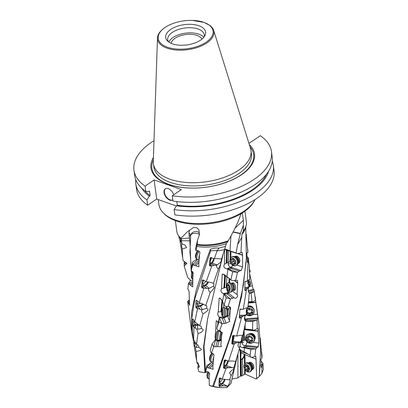 <?xml version="1.0" encoding="UTF-8"?>
<svg xmlns="http://www.w3.org/2000/svg" width="408" height="408" viewBox="0 0 408 408"><rect width="100%" height="100%" fill="white"/><g stroke="black" fill="none" stroke-linecap="round" stroke-linejoin="round"><path stroke-width="0.61" d="M175.358 220.606L176.812 231.367A35.103 17.814 -7.7 0 0 179.699 237.089L180.453 237.895A34.42 17.468 -7.7 0 0 181.387 238.802L181.376 241.607L179.341 238.563L178.684 235.87M179.816 239.501L179.724 239.18M179.846 239.761L182.366 244.28L181.376 241.607M179.872 240.042L183.146 260.697L186.9 263.339L184.186 266.047L187.756 277.578L190.924 280.52M182.687 257.244L182.238 248.926L186.624 247.62L184.962 244.933L182.361 244.295L181.79 243.78L181.489 245.188L182.238 248.926M191.148 270.591L189.863 240.791L181.458 240.751M191.163 270.652L191.796 273.865M219.224 387.498L219.932 387.6A33.15 16.825 -7.7 0 1 209.732 385.585L209.263 385.325A33.854 17.182 -7.7 0 0 212.68 386.289L219.224 387.498L219.637 386.32L223.523 385.759L227.429 386.177L226.94 387.569L230.887 383.576L237.329 356.138M232.024 379.037L237.905 377.89L240.48 376.033L241.388 376.12L245.203 374.095L256.147 379.007A33.15 16.825 -7.7 0 0 258.927 376.778L259.264 376.472M198.135 364.558C199.028 364.084 198.609 363.344 196.875 362.34L197.069 363.202L199.354 366.277L199.033 367.445L197.844 367.848L198.762 371.657L204.918 372.698L207.672 371.759M192.316 272.957L191.949 271.126M191.138 270.642L192.714 264.909L198.976 266.801L198.762 264.522L199.563 254.102C200.348 252.71 199.823 251.558 197.982 250.639L196.003 250.742L197.202 244.438A35.103 17.814 -7.7 0 0 228.256 240.756L226.358 243.678L225.537 246.274L218.984 248.12C216.113 247.794 213.262 248.166 210.431 249.232C204.678 264.481 199.864 278.45 195.993 291.149L191.597 312.339L191.673 331.944L187.68 301.293L189.654 305.271L189.098 293.209C189.373 292.138 189.042 290.863 188.108 289.374L187.828 289.058L188.445 283.779L192.724 286.952L192.948 274.543C193.53 273.329 193.081 272.111 191.612 270.876L191.138 270.642L191.485 268.597L189.939 252.098L190.714 234.993L189.241 236.625L189.863 240.791M199.527 234.488L198.064 233.733C194.891 232.759 192.438 233.177 190.714 234.993A5.641 4.253 39.7 0 1 190.786 234.671L189.241 236.625M192.714 264.909L192.709 261.946L196.967 259.289M197.202 244.438L197.569 239.981L195.585 248.457L196.003 250.742M197.569 239.981L199.512 234.559L199.14 232.458M228.256 240.756C232.234 233.83 235.549 227.378 238.206 221.411L241.052 213.726M242.255 212.996L243.392 220.264L234.967 228.271M218.081 323.738L217.658 322.05L216.755 320.836L216.214 320.81L215.424 334.075C215.006 335.621 215.021 337.401 215.465 339.425L212.027 344.041L213.71 346.688L221.401 346.611L220.871 344.923L221.825 334.234L222.304 333.316L220.213 330.817L219.535 330.822L222.059 323.875L226.068 323.172L229.872 321.382L229.398 320.734L230.683 307.515L228.715 306.403L228.052 306.53L230.444 298.988L234.146 297.616C235.498 299.788 238.981 295.978 237.058 294.612L237.665 282.928L237.456 280.316L235.635 280.322L237.502 272.289L240.445 270.387L240.955 270.82L242.571 266.965L242.571 255.026L242.066 252.236L240.97 252.654L241.883 234.401L243.357 230.897L243.392 220.264M243.357 230.897A35.103 17.814 -7.7 0 0 245.121 228.245A35.103 17.814 -7.7 0 0 246.386 221.957L244.928 211.201M179.699 237.089A35.103 17.814 -7.7 0 0 180.968 238.292L187.099 231.989L193.621 227.414L196.727 227.71L198.905 229.796L199.512 234.559M191.673 331.944L193.555 341.195M199.053 260.284L194.438 265.236M195.896 265.654L198.905 262.426M211.308 257.774A3.524 1.27 110 0 0 210.171 261.36A3.524 1.27 110 0 0 210.65 262.925A3.524 1.27 110 0 0 210.865 262.951L211.65 262.594A3.524 1.27 110 0 0 211.66 262.579A3.524 1.27 110 0 0 213.547 258.534M210.095 257.948L210.237 258.091A0.704 0.648 135.1 0 1 211.13 257.678L212.017 257.999L210.936 257.484L210.095 257.948L209.365 265.271L210.038 266.011L211.88 265.761L206.173 281.729L202.924 279.883M212.017 257.999L214.368 258.713L218.275 258.59L221.605 259.039L220.804 262.191C220.769 263.196 221.406 263.155 218.387 268.974L213.46 283.31L210.105 282.285L206.173 281.729M218.984 248.12L217.025 250.956L214.368 258.713M217.24 250.492L210.64 250.767L194.922 298.421L191.689 318.954L193.02 338.155L193.53 341.032L192.805 336.37L193.601 339.589L194.024 327.196L196.845 329.139L198.038 333.433L196.488 344.434L193.601 339.589M195.32 342.164A2.82 1.933 -156.9 0 0 194.126 342.562L193.8 342.807L193.984 344.627L196.875 362.34M193.8 342.807L193.53 341.037M202.954 279.903L202.179 280.209L201.654 287.222L202.266 288.063L203.913 288.145L199.231 302.695L196.585 300.314L195.973 300.466L195.84 307.209L196.33 308.142L197.605 308.53L194.744 321.841L192.959 318.99L192.591 319.015L192.989 325.559L193.31 326.563L194.024 327.196M192.959 318.99L192.591 319.015L192.984 319.275A2.82 2.111 175.9 0 0 193.193 319.398M211.88 265.761L214.231 265.266L216.663 265.287L220.804 262.191M216.663 265.287C216.189 266.414 216.765 267.643 218.387 268.974M225.537 246.274L221.605 259.039M223.406 253.144L207.514 319.326L203.566 346.984L204.918 372.698M193.984 344.627L195.345 347.08L198.665 347.412C201.72 349.12 203.47 349.896 196.161 351.502L196.615 360.239M198.665 347.412C199.14 346.055 198.416 345.061 196.488 344.434M213.726 283.376L213.46 283.31C214.149 283.371 214.124 284.34 213.389 286.212C214.343 287.14 215.48 287.191 210.248 292.439L205.734 305.551L206.621 305.918L206.897 306.53L206.468 308.336C208.33 309.366 209.85 309.601 203.056 313.874L199.716 325.824L200.966 326.324L201.44 326.961L201.226 328.639C205.571 329.185 201.481 332.999 198.038 333.433M224.41 249.721L217.025 250.956M210.431 249.232L210.64 250.767M189.353 299.89L187.68 301.293L189.399 300.737M192.749 279.893L190.082 280.811L188.445 283.779M191.485 268.597L192.709 261.946M190.602 285.115L192.663 283.927M192.688 282.637L189.587 284.432M188.552 303.032L189.501 302.726M189.45 301.726L188.093 302.16M196.845 329.139L197.758 329.21L197.482 325.349L195.371 325.487L195.554 328.058M201.226 328.639L197.758 329.21M194.106 320.933A3.524 2.637 175.9 0 0 193.754 322.238A3.524 2.637 175.9 0 0 193.769 322.386A3.524 2.637 175.9 0 0 195.881 324.457L195.304 324.498A2.82 2.111 175.9 0 0 193.356 325.247L192.989 325.559M199.716 325.824L194.744 321.841M197.605 308.53L201.557 309.759C201.384 311.1 201.884 312.472 203.056 313.874M201.557 309.759L202.475 309.667L200.272 306.199L198.314 306.689L199.782 308.994M206.468 308.336L202.475 309.667M197.742 301.497A3.524 2.504 147.6 0 0 196.799 303.776A3.524 2.504 147.6 0 0 197.084 304.684A3.524 2.504 147.6 0 0 198.594 305.592L198.059 305.725A2.82 1.999 147.6 0 0 196.202 306.821L195.84 307.209M205.734 305.551L202.74 303.945L199.231 302.695M208.57 288.533L209.375 288.303L205.494 285.524L203.918 286.294A2.117 1.219 125.6 0 0 203.781 286.365A2.117 1.219 125.6 0 0 202.771 287.329L203.913 288.145L208.57 288.533C208.309 289.955 208.865 291.261 210.248 292.439M213.389 286.212L209.375 288.303M203.878 280.541A3.524 2.03 125.6 0 0 202.618 283.535A3.524 2.03 125.6 0 0 203.199 284.952A3.524 2.03 125.6 0 0 203.924 285.182L203.49 285.391A2.82 1.622 125.6 0 0 201.96 286.778L201.654 287.222M208.391 282.055A3.876 2.229 -54.4 0 1 205.744 285.391A3.876 2.229 -54.4 0 1 205.515 285.513A3.876 2.229 -54.4 0 1 205.494 285.524A0.704 0.398 64 0 1 205.107 284.952A3.524 2.03 125.6 0 0 205.127 284.942A3.524 2.03 125.6 0 0 207.682 281.964M205.107 284.952L203.924 285.182M203.271 304.144A3.876 2.754 -32.4 0 1 200.588 306.107A3.876 2.754 -32.4 0 1 200.303 306.189A3.876 2.754 -32.4 0 1 200.272 306.199L200.048 305.561A3.524 2.504 147.6 0 0 200.073 305.556A3.524 2.504 147.6 0 0 202.618 303.899M200.048 305.561L198.594 305.592M198.987 325.018A3.876 2.902 -4.1 0 1 197.819 325.319A3.876 2.902 -4.1 0 1 197.513 325.349A3.876 2.902 -4.1 0 1 197.482 325.349L197.436 324.681A3.524 2.637 175.9 0 0 197.467 324.681A3.524 2.637 175.9 0 0 198.446 324.503M197.436 324.681L195.881 324.457M195.345 347.08L196.161 351.502M197.069 363.202L197.033 362.426M198.319 364.431L197.844 367.848M205.556 372.412L203.98 346.652L207.575 319.036M243.163 225.767L240.404 233.386L233.136 231.866M230.964 235.936L229.995 250.884L236.105 252.934L237.624 244.428L240.404 233.386M229.76 292.205L228.674 292.679L228.674 293.291L234.432 297.927M237.068 294.622L232.427 290.95M221.835 334.178L222.329 332.505M217.556 346.718L219.121 340.976L217.301 341.231L215.623 339.691L213.71 346.688L211.466 353.017L210.768 352.308L210.212 350.37L212.027 344.041M209.263 385.325L209.187 375.385C210.135 374.274 209.758 373.106 208.049 371.887L206.31 371.724L205.688 371.27L206.774 367.435L213.083 369.291L212.859 367.016L213.67 356.587C214.46 355.19 213.93 354.037 212.084 353.134L211.466 353.017M245.774 226.797L246.356 257.907L243.27 286.028L237.094 313.925L229.005 340.134L212.68 386.289M235.635 280.322L233.284 280.714L231.494 280.383L230.903 279.766L232.688 271.83L237.502 272.289M240.445 270.387L232.229 267.566L231.458 268.479L227.312 268.923L227.934 269.219L226.868 276.593L224.558 274.824L222.962 274.11L222.217 274.355A3.244 2.443 -51.7 0 1 224.645 276.675A3.244 2.443 -51.7 0 1 224.645 276.7L223.864 288.068L224.471 287.803A2.82 1.372 -102 0 1 224.624 287.742L224.772 287.711M231.458 268.479L239.17 271.126M232.688 271.83L227.934 269.219M222.656 274.079L222.962 274.11M228.516 293.255L227.384 294.076L223.258 293.617C220.942 292.271 220.366 290.583 221.529 288.563L222.217 274.355M223.548 293.765L223.895 294.173L222.579 301.196L219.851 298.029L219.162 298.136L219.851 298.029M219.274 317.373L218.917 321.795L222.059 323.875L219.167 317.169C217.709 315.41 217.408 313.65 218.265 311.896L219.162 298.136A3.244 2.728 -21.2 0 1 220.529 298.452M219.305 317.847L216.745 328.685L218.917 321.795M216.959 321.03A3.244 2.683 15.3 0 0 216.214 320.81L216.755 320.836M215.495 339.283L216.092 339.517M227.312 268.923L226.874 268.862C223.972 268.03 223.166 266.46 224.456 264.149L224.635 249.589L225.344 249.212L226.792 249.543L229.995 250.884M225.043 249.232L225.344 249.212M230.903 279.766L226.868 276.593M231.494 280.383L225.359 275.533M226.374 287.39L224.624 287.742L225.4 275.93A3.667 2.764 128.3 0 0 225.318 275.696L225.517 275.655M233.493 290.195A3.876 1.887 -102 0 0 235.538 288.074A3.876 1.887 -102 0 0 234.34 283.718A3.876 1.887 -102 0 0 232.035 283.3M227.384 294.076L232.519 298.131M223.895 294.173L226.221 297.672L230.444 298.988L223.768 293.719M226.221 297.672L224.053 305.118L222.579 301.196M228.052 306.53L226.027 306.479L224.522 305.832L224.053 305.118M221.529 288.563L223.864 288.068M226.731 294.066L228.398 292.526A2.82 1.372 78 0 1 226.863 289.313M226.18 287.431L226.914 276.762M225.787 275.869L225.4 275.93M222.477 300.961L221.921 300.834A3.244 2.728 -21.2 0 1 221.921 300.834A3.244 2.728 -21.2 0 0 221.748 299.702M227.45 315.715L229.398 320.734M228.143 315.695A3.876 0.806 -91.9 0 0 228.934 315.297A3.876 0.806 -91.9 0 0 229.128 314.027A3.876 0.806 -91.9 0 0 228.73 308.999A3.876 0.806 -91.9 0 0 227.914 308.652M226.068 323.172L223.997 317.832L226.807 316.628L227.46 315.736M224.028 317.827L222.34 318.388L224.288 323.396M219.529 317.368L222.34 318.388M219.535 330.822L218.081 330.393L216.745 328.685M218.265 311.896L221.462 311.656A2.82 0.586 -91.9 0 1 221.529 311.63M221.855 318.255L225.048 316.98A2.82 0.586 88.1 0 1 225.007 316.894M221.717 309.56L222.467 301.175M223.569 307.525L223.834 304.541M221.213 340.491L219.351 340.955M217.301 341.231L215.827 346.621M215.424 334.075L216.128 334.178M218.775 330.908L218.8 330.608M220.3 331.862L220.386 330.837M209.977 368.164L213.007 364.854M213.16 362.671L208.514 367.756M206.774 367.43L210.834 362.993L206.8 365.65L206.774 367.43M212.471 361.881L210.834 362.993M205.688 371.27L206.8 365.65M213.476 386.544L233.09 329.475L241.561 296.647L246.126 261.921M245.172 281.341L245.983 281.372L245.386 281.255L244.963 282.086L244.831 290.205L245.29 290.685L248.895 287.018L248.895 285.631C247.34 282.831 247.631 280.694 249.773 279.22L249.288 264.384C248.722 263.298 248.482 261.293 248.574 258.371L246.993 256.443M247.692 249.053L247.829 251.491M225.012 379.404A3.876 2.081 -63.2 0 1 222.605 383.525A3.876 2.081 -63.2 0 1 222.442 383.632A3.876 2.081 -63.2 0 1 222.421 383.647L227.429 386.177C229.622 384.336 231.045 378.808 229.612 379.899L222.217 379.073L219.963 377.946L219.198 378.364L218.984 385.499L219.637 386.32M229.969 379.843L229.612 379.899L231.03 375.763C234.406 369.791 233.825 369.531 233.075 369.663L231.958 370.102L229.597 372.728L231.03 375.763M233.361 369.424L235.717 361.437L232.387 360.998L228.587 361.141L225.053 359.912L224.206 360.376L223.482 367.73L224.16 368.455L226.124 368.149L222.217 379.073M240.603 341.476L239.634 348.116L235.717 361.437M233.33 335.391L234.365 335.743L233.33 335.391L232.529 336.014L231.8 343.669L232.473 344.291L236.416 342.812L239.669 342.271L241.276 341.022C241.49 337.885 242.031 335.973 242.898 335.274L242.418 335.192M244.56 317.251L245.83 321.147L242.898 335.274L239.986 335.335L236.671 336.054L234.365 335.743M240.516 309.029L240.383 309.269L241.378 309.239L240.516 309.029L239.863 309.779L239.343 317.699L239.935 318.24L243.153 316.175L245.677 315.195L246.534 313.803C245.835 310.758 246.294 308.718 247.906 307.678L247.309 307.663M248.987 292.76L249.308 293.026L247.906 307.678L245.733 308.096L243.296 309.233L241.378 309.239M246.871 252.934L247.268 252.751L246.993 252.669L246.855 253.536L247.248 261.747L247.534 262.196L248.105 260.993L248.574 258.371M247.228 261.39L248.105 260.993L247.314 281.158L249.421 279.256M247.268 252.751L247.875 252.46L247.268 252.751M246.213 234.151L247.875 252.46M221.223 378.639L220.254 378.14A2.117 1.137 116.8 0 0 220.32 378.18A2.117 1.137 116.8 0 0 220.391 378.211M234.381 343.648L228.587 361.141M241.567 317.312L236.671 336.054M239.991 309.315L239.863 309.779M246.452 289.563L243.296 309.233M244.831 290.205L245.29 290.685L244.836 289.915M245.983 281.372L247.314 281.158M247.355 262.278L247.253 261.814M238.017 263.226L238.445 263.027A3.524 2.535 -114.6 0 0 239.71 260.681A3.524 2.535 -114.6 0 0 238.303 257.366A3.524 2.535 -114.6 0 0 235.513 256.617L235.09 256.816M237.9 263.558A3.876 2.785 -114.6 0 0 239.899 260.804A3.876 2.785 -114.6 0 0 238.048 256.887A3.876 2.785 -114.6 0 0 234.758 256.683M236.931 265.027L242.571 266.965M232.229 267.566C231.229 267.536 230.867 267.408 231.142 267.184L231.402 267.546M231.142 267.184L231.576 266.878A2.82 2.703 -1.6 0 1 230.678 267.123A2.82 2.025 65.4 0 1 228.205 264.149A2.82 2.025 65.4 0 1 228.893 262.058M232.871 265.419L231.576 266.878M224.456 264.149L226.792 262.976A2.82 2.025 -114.6 0 1 226.904 262.92A2.82 2.025 -114.6 0 1 227.011 262.88L229.531 261.768A2.57 1.474 108.9 0 1 229.806 261.676A2.57 1.474 108.9 0 1 230.087 261.655L230.163 261.661M236.105 252.934L236.768 253.445L227.542 250.282L227.353 250.492L227.542 250.282M227.19 250.639L227.419 250.716A3.667 2.106 108.9 0 0 227.353 250.492L227.695 250.334M227.205 250.645A3.499 2.412 -64.5 0 0 227.174 250.655L227.011 262.88M240.332 233.651L233.009 232.111M236.768 253.445L238.644 253.45L240.97 252.654M227.419 250.716L228.587 250.665L228.276 262.339M248.895 287.018C247.896 289.894 248.033 291.899 249.308 293.026L249.084 292.852M235.462 287.915A3.524 1.714 -102 0 0 232.912 283.111L231.693 283.371A3.524 1.714 78 0 1 234.243 288.175A3.524 1.714 78 0 1 233.157 290.267L234.376 290.006A3.524 1.714 -102 0 0 235.462 287.915M245.677 315.195L244.943 316.322L244.346 318.5L244.938 320.392L245.83 321.147M228.776 309.152A3.524 0.729 -91.9 0 0 228.373 308.637A3.524 0.729 -91.9 0 0 227.791 310.462M227.21 315.726L226.486 315.95A3.748 0.78 -91.9 0 0 227.006 314.038A3.748 0.78 -91.9 0 0 226.241 308.509L226.981 308.683A3.524 0.729 88.1 0 1 227.786 313.9A3.524 0.729 88.1 0 1 227.21 315.726L228.602 315.68A3.524 0.729 -91.9 0 0 228.97 315.139M239.669 342.271L238.7 343.25L237.889 345.28L238.568 347.228L239.634 348.116M232.805 335.901A3.524 0.296 98.1 0 0 232.285 339.573A3.524 0.296 98.1 0 0 232.305 341.231A3.524 0.296 98.1 0 0 232.32 341.231L231.8 343.669M239.776 342.164L233.172 341.226A0.704 0.617 16.8 0 1 232.601 340.833A3.524 0.296 98.1 0 0 232.606 340.823A3.524 0.296 98.1 0 0 233.407 335.922A3.524 0.296 98.1 0 0 233.427 335.692M232.601 340.833L232.32 341.231M226.124 368.149L228.352 367.695L233.723 367.674M226.94 387.569L219.932 387.6M220.82 378.435A3.524 1.892 116.8 0 0 220.397 383.301A3.524 1.892 116.8 0 0 220.896 383.413L220.514 383.647A2.82 1.515 116.8 0 0 219.183 385.142L218.984 385.499M220.514 383.647A0.704 0.449 -121.6 0 0 221.029 384.499L222.421 383.647A0.704 0.449 58.4 0 1 221.967 383.122A3.524 1.892 116.8 0 0 221.988 383.107A3.524 1.892 116.8 0 0 222.095 383.041A3.524 1.892 116.8 0 0 224.308 379.369M221.967 383.122L220.896 383.413M225.415 360.208A3.524 1.25 109.7 0 0 224.283 363.803A3.524 1.25 109.7 0 0 224.757 365.369A3.524 1.25 109.7 0 0 224.966 365.395L224.696 365.65A2.82 1 109.7 0 0 223.696 367.231L223.482 367.73M232.387 367.72L226.246 365.522A0.704 0.541 46.4 0 1 225.736 365.033A3.524 1.25 109.7 0 0 225.751 365.022A3.524 1.25 109.7 0 0 227.618 360.942M225.736 365.033L224.966 365.395M189.557 230.408L188.945 232.739L189.22 236.497M189.638 237.976L181.387 238.802L180.968 238.292M188.945 232.739L190.633 234.916M199.196 232.54L196.824 231.509C194.152 231.234 192.143 232.29 190.786 234.671M190.531 280.179L190.337 280.724M184.329 261.334L184.186 266.047M184.1 263.578L184.38 263.731L185.574 262.548M186.303 262.946L186.313 263.706L185.829 263.976L184.38 263.731M256.147 379.007L256.652 378.548A33.854 17.182 -7.7 0 0 259.187 376.533A33.15 16.825 -7.7 0 0 259.294 376.436L261.905 373.432L263.344 369.439L262.869 362.967L261.9 362.253L260.891 360.59M261.61 351.992L262.074 356.21M262.104 356.199L261.916 358.173L260.238 338.013M261.905 373.432L262.043 366.527L262.869 362.967M244.525 354.322L246.554 355.251M251.022 357.112L256.025 359.193L255.77 356.235L254.811 356.505L255.765 348.932L257.678 346.718L258.116 347.137L258.794 343.082L258.07 331.031C258.147 328.945 257.882 328.058 257.28 328.374L257.065 320.193L257.652 317.883L257.836 318.291M256.652 378.548L256.025 359.193M251.843 369.607A3.876 2.596 -116 0 0 253.802 366.46A3.876 2.596 -116 0 0 250.869 362.421A3.876 2.596 -116 0 0 248.615 362.987M249.487 272.825L250.181 271.473L249.558 269.183M253.174 289.369L249.716 274.013M245.04 319.25L247.08 318.673L257.652 317.883C258.167 319.785 257.815 315.292 257.55 314.231L254.031 290.073L253.628 289.252L248.222 290.649M255.25 296.856L255.607 299.533M257.555 328.226L257.28 328.374M256.408 305.403L258.769 322.871L260.63 349.753L259.187 376.533L260.217 364.757M245.137 324.839L245.131 329.001L244.316 328.879M241.133 341.114L241.169 342.44L241.704 341.965L240.108 343.47M239.792 346.188L242.041 347.606L244.397 347.81L244.091 351.854L239.348 349.146M237.905 377.89L237.956 354.027M249.385 286.564L252.292 285.809M248.355 291.541L254.031 290.073M255.632 299.855L253.975 301.359L252.578 301.895L251.991 301.573L251.134 293.102L254.439 291.409L249.043 292.806M249.283 293.418L251.134 293.102M251.991 301.573L248.574 301.854M252.578 301.895L248.538 302.195M239.501 315.297L246.809 315.032M252.771 314.588L257.55 314.231M253.001 307.877A3.876 3.647 -175.8 0 0 248.089 306.204M244.673 317.924L245.06 316.113M245.489 320.413L247.513 319.525L247.08 318.673M247.513 319.525L257.433 318.786M257.076 328.7L254.918 329.904L253.184 330.194L252.526 329.781L252.731 321.31L257.065 320.193L245.774 321.04M245.815 321.239L252.731 321.31M252.526 329.781L245.131 329.001M253.184 330.194L244.254 329.185M245.932 340.471A2.494 2.167 -133.8 0 0 244.382 340.236L243.836 340.313L243.617 332.132M253.011 342.429L258.794 343.082M254.699 339.471A3.876 3.371 -133.8 0 0 255.265 337.421A3.876 3.371 -133.8 0 0 253.149 334.03A3.876 3.371 -133.8 0 0 249.41 333.953M257.678 346.718L247.758 345.601C246.254 345.851 245.596 345.846 245.784 345.591L246.233 345.8M245.784 345.591L247.279 341.782M254.811 356.505L252.481 357.291L250.451 357.041L250.119 355.307L250.92 349.289L255.765 348.932L243.673 347.57L247.564 346.54L247.758 345.601M247.564 346.54L256.867 347.59M250.92 349.289L244.397 347.81M243.836 340.313A2.57 0.877 -83.6 0 0 243.714 340.333A2.57 0.877 -83.6 0 0 243.515 340.471L241.954 341.817A2.82 2.453 -133.8 0 0 241.704 341.965L241.607 338.283M246.825 346.795L245.193 345.632A2.82 2.453 46.2 0 1 242.082 343.154A2.82 2.453 46.2 0 1 242.265 341.567M241.954 341.817L241.832 337.238M242.806 341.144L242.653 335.407M250.119 355.307L244.091 351.854M250.451 357.041L241.077 352.736L240.746 359.402L241.097 359.305A3.738 2.147 -65.4 0 0 241.393 359.203A3.738 2.147 -65.4 0 0 241.511 359.152A3.738 2.147 -65.4 0 0 244.152 354.149M244.724 354.608L244.392 356.398L242.5 359.249L241.097 359.305M242.694 375.452L242.5 359.249M240.746 359.402L241.597 359.535M241.189 359.591L241.388 376.12M254.709 338.798A3.524 3.065 -133.8 0 0 254.98 337.35A3.524 3.065 -133.8 0 0 250.089 333.974M262.043 366.527L261.421 367.205L261.61 367.47L261.814 367.016M261.61 367.47L261.298 367.098L261.61 367.47M260.947 358.867L260.906 358.938A2.117 1.418 64 0 1 260.906 358.943L261.298 367.098M261.916 358.173L261.293 358.816M251.864 307.02A3.524 3.315 -175.8 0 0 248.049 306.541M251.93 369.388L252.588 369.067A3.524 2.361 -116 0 0 253.526 365.843A3.524 2.361 -116 0 0 250.961 362.697A3.524 2.361 -116 0 0 249.497 362.732L248.839 363.054M158.253 199.594L158.921 204.52A49.235 24.99 -7.7 0 0 162.971 212.548L163.873 213.511A48.419 24.577 -7.7 0 0 176.021 220.845A48.419 24.577 -7.7 0 0 254.118 201.307L254.735 200.139A49.235 24.99 -7.7 0 0 255.01 199.599M162.971 212.548A49.235 24.99 -7.7 0 0 175.323 220.009A49.235 24.99 -7.7 0 0 254.735 200.139M271.458 151.613L272.177 156.922A69.375 35.21 -7.7 0 1 241.816 191.821A69.375 35.21 -7.7 0 1 172.987 201.062L172.268 195.753A69.375 35.21 172.3 0 0 241.102 186.512A69.375 35.21 172.3 0 0 271.458 151.613A69.375 35.21 172.3 0 0 260.329 135.711L248.946 143.366M172.268 195.753L181.32 189.582L154.132 179.938L145.085 186.109L145.804 191.418L148.752 191.525L149.506 191.01L150.129 195.626L149.374 196.141L146.951 199.91A69.375 35.21 172.3 0 1 135.823 184.003L136.542 189.312A69.375 35.21 -7.7 0 0 147.671 205.219L156.718 199.048L176.399 206.03M174.134 209.554L174.854 214.863A69.375 35.21 -7.7 0 0 243.683 205.622A69.375 35.21 -7.7 0 0 274.043 170.722L273.324 165.413A69.375 35.21 172.3 0 1 242.969 200.308A69.375 35.21 172.3 0 1 174.134 209.554L176.557 205.785L177.312 205.27L176.812 201.578M145.085 186.109A69.375 35.21 172.3 0 1 133.957 170.202A69.375 35.21 172.3 0 1 154 140.699M153.434 157.463A52.244 26.515 -7.7 0 0 168.341 184.345A52.244 26.515 -7.7 0 0 234.172 178.995A52.244 26.515 -7.7 0 0 249.298 144.498M192.398 20.4L204.112 22.425L210.074 25.561A28.448 14.438 172.3 0 1 213.654 30.35L250.512 148.39A49.235 24.99 172.3 0 1 250.981 150.491A49.235 24.99 172.3 0 1 223.803 177.495A49.235 24.99 172.3 0 1 169.799 179.173A49.235 24.99 172.3 0 1 153.403 163.684A49.235 24.99 172.3 0 1 153.291 161.532L157.483 37.949A28.448 14.438 172.3 0 1 159.666 32.375C163.032 28.127 168.254 24.903 175.338 22.705A27.688 14.056 172.3 0 1 192.398 20.4A27.688 14.056 172.3 0 1 203.873 22.369A27.688 14.056 172.3 0 1 206.264 42.1A27.688 14.056 172.3 0 1 167.443 47.211A27.688 14.056 172.3 0 1 175.338 22.705M213.654 30.35A28.448 14.438 172.3 0 1 199.303 46.772A28.448 14.438 172.3 0 1 167.02 48.139A28.448 14.438 172.3 0 1 157.483 37.949M172.406 43.824A20.14 10.22 -7.7 0 0 204.893 35.695A20.14 10.22 -7.7 0 0 198.905 25.755A20.14 10.22 -7.7 0 0 173.849 27.662A20.14 10.22 -7.7 0 0 167.351 40.775A20.14 10.22 -7.7 0 0 172.406 43.824M204.097 36.939A18.442 9.359 -7.7 0 0 204.27 34.833A18.442 9.359 -7.7 0 0 198.13 29.034A18.442 9.359 -7.7 0 0 177.903 29.662A18.442 9.359 -7.7 0 0 167.724 39.775A18.442 9.359 -7.7 0 0 168.448 41.759M168.856 42.06A18.442 9.359 172.3 0 1 198.824 34.16A18.442 9.359 172.3 0 1 203.781 37.337M201.884 39.188A15.667 7.951 -7.7 0 0 190.587 34.292A15.667 7.951 -7.7 0 0 175.032 38.296A15.667 7.951 -7.7 0 0 171.181 43.34M272.238 161.236A69.375 35.21 172.3 0 1 273.324 165.413M156.718 199.048L154.132 179.938M173.706 194.774A6.712 4.06 -124.3 0 0 168.254 188.659A6.712 4.06 -124.3 0 0 165.245 188.843A6.712 4.06 -124.3 0 0 164.592 194.667A6.712 4.06 -124.3 0 0 169.804 200.124A6.712 4.06 -124.3 0 0 172.808 199.94A6.712 4.06 -124.3 0 0 172.834 199.925M146.951 199.91L147.671 205.219M135.823 184.003A69.375 35.21 172.3 0 1 135.762 179.688M149.374 196.141A65.448 33.216 172.3 0 1 141.851 188.292M144.794 190.704A64.347 32.66 -7.7 0 0 150.129 195.626M133.957 170.202L134.676 175.516A69.375 35.21 -7.7 0 0 145.804 191.418M172.829 199.889A6.712 4.06 55.7 0 1 170.156 199.884A6.712 4.06 55.7 0 1 165.011 194.585A6.712 4.06 55.7 0 1 165.429 188.731M177.312 205.27A64.347 32.66 -7.7 0 0 266.455 174.252M268.648 171.146A65.448 33.216 172.3 0 1 176.557 205.785M235.681 265.69L236.395 265.363A4.794 3.442 -114.6 0 0 237.869 263.65A4.794 3.442 -114.6 0 0 238.114 262.166A4.794 3.442 -114.6 0 0 234.671 256.652A4.794 3.442 -114.6 0 0 232.407 256.642L231.693 256.969A4.794 3.442 65.4 0 1 235.482 257.989A4.794 3.442 65.4 0 1 237.4 262.492A4.794 3.442 65.4 0 1 235.681 265.69A4.794 3.442 65.4 0 1 231.887 264.67A4.794 3.442 65.4 0 1 229.974 260.166A4.794 3.442 65.4 0 1 231.693 256.969M235.814 262.543A3.667 2.632 65.4 0 1 232.953 265.052A3.667 2.632 65.4 0 1 230.132 260.768A3.667 2.632 65.4 0 1 232.994 258.259A3.667 2.632 65.4 0 1 235.814 262.543M235.161 261.14A0.571 0.413 -114.6 0 0 234.595 260.452A1.209 0.867 65.4 0 1 233.417 259.269A0.571 0.413 -114.6 0 0 232.555 258.998A1.209 0.867 65.4 0 1 232.152 259.554A1.209 0.867 65.4 0 1 231.372 259.447A0.571 0.413 -114.6 0 0 230.938 260.202A1.209 0.867 65.4 0 1 231.224 261.11A1.209 0.867 65.4 0 1 230.928 261.829A0.571 0.413 -114.6 0 0 231.356 262.859A1.209 0.867 65.4 0 1 232.529 264.042A0.571 0.413 -114.6 0 0 233.391 264.308A1.209 0.867 65.4 0 1 233.799 263.757A1.209 0.867 65.4 0 1 234.575 263.864A0.571 0.413 -114.6 0 0 235.008 263.109A1.209 0.867 65.4 0 1 234.722 262.201A1.209 0.867 65.4 0 1 235.018 261.482A0.571 0.413 -114.6 0 0 235.161 261.14M232.529 264.042L234.886 262.961L235.186 263.563M234.722 262.211L233.039 261.14L233.728 259.962M233.412 259.228L233.055 258.743M230.189 292.194L231.152 291.99A4.794 2.331 -102 0 0 231.831 291.582A4.794 2.331 -102 0 0 232.636 289.145A4.794 2.331 -102 0 0 229.949 282.703A4.794 2.331 -102 0 0 229.163 282.611L228.2 282.815A4.794 2.331 78 0 1 231.668 289.349A4.794 2.331 78 0 1 230.189 292.194A4.794 2.331 78 0 1 228.75 291.669L227.888 290.894A3.667 1.78 78 0 1 226.338 286.299A3.667 1.78 78 0 1 226.629 284.932A3.667 1.78 78 0 1 228.847 284.815A3.667 1.78 78 0 1 230.122 289.119A3.667 1.78 78 0 1 227.888 290.894M226.629 284.932L227.098 283.876A4.794 2.331 78 0 1 228.2 282.815M229.745 287.62A0.571 0.281 -102 0 0 229.393 286.839A1.209 0.586 78 0 1 228.648 285.462A0.571 0.281 -102 0 0 228.235 284.804A0.571 0.281 -102 0 0 228.072 285.029A1.209 0.586 78 0 1 227.73 285.508A1.209 0.586 78 0 1 227.246 285.243A0.571 0.281 -102 0 0 227.016 285.115A0.571 0.281 -102 0 0 226.838 285.452A0.571 0.281 -102 0 0 226.909 285.901A1.209 0.586 78 0 1 227.062 286.839A1.209 0.586 78 0 1 226.828 287.487A0.571 0.281 -102 0 0 226.715 287.798A0.571 0.281 -102 0 0 227.067 288.578A1.209 0.586 78 0 1 227.812 289.955A0.571 0.281 -102 0 0 228.225 290.608A0.571 0.281 -102 0 0 228.383 290.384A1.209 0.586 78 0 1 228.73 289.91A1.209 0.586 78 0 1 229.214 290.175A0.571 0.281 -102 0 0 229.444 290.302A0.571 0.281 -102 0 0 229.622 289.96A0.571 0.281 -102 0 0 229.546 289.517A1.209 0.586 78 0 1 229.393 288.578A1.209 0.586 78 0 1 229.633 287.926A0.571 0.281 -102 0 0 229.745 287.62M223.559 317.113L224.66 317.077A4.794 0.994 -91.9 0 0 224.777 317.036A4.794 0.994 -91.9 0 0 225.446 314.594A4.794 0.994 -91.9 0 0 224.466 307.53A4.794 0.994 -91.9 0 0 224.344 307.499L223.242 307.535A4.794 0.994 88.1 0 1 224.344 314.629A4.794 0.994 88.1 0 1 223.559 317.113A4.794 0.994 88.1 0 1 223.344 317.011L222.253 315.945A3.667 0.76 88.1 0 1 221.575 310.595A3.667 0.76 88.1 0 1 222.018 308.785A3.667 0.76 88.1 0 1 222.834 310.162A3.667 0.76 88.1 0 1 223.018 314.124A3.667 0.76 88.1 0 1 222.253 315.945M222.018 308.785L223.033 307.652A4.794 0.994 88.1 0 1 223.242 307.535M222.946 312.579L222.467 309.519L222.212 310.106L221.932 309.575L221.646 312.14L222.125 315.2L222.38 314.614L222.661 315.144L222.758 314.849L222.946 312.579M220.595 339.568L217.821 340.445A4.794 0.403 -81.9 0 1 217.801 340.45A4.794 0.403 -81.9 0 1 217.775 338.196A4.794 0.403 -81.9 0 1 218.448 333.367A4.794 0.403 -81.9 0 1 219.152 330.959A4.794 0.403 -81.9 0 1 219.167 330.97L221.585 332.586A3.524 0.296 98.1 0 0 221.07 334.356A3.524 0.296 98.1 0 0 220.575 337.911A3.524 0.296 98.1 0 0 220.595 339.568L221.335 339.67M219.152 330.959L218.035 330.801A4.794 0.403 98.1 0 0 218 330.811A4.794 0.403 98.1 0 0 216.663 338.038A4.794 0.403 98.1 0 0 216.658 340.272A4.794 0.403 98.1 0 0 216.689 340.292L217.801 340.45M218 330.811L216.74 331.77A3.667 0.311 98.1 0 0 215.715 337.294A3.667 0.311 98.1 0 0 215.71 339.002L216.658 340.272M211.451 257.825A2.82 1.015 -70 0 1 210.207 260.993M199.13 259.223L197.895 259.498A4.794 1.729 -70 0 1 197.487 259.478A4.794 1.729 -70 0 1 196.834 257.351A4.794 1.729 -70 0 1 199.16 251.348M198.349 250.787A4.794 1.729 110 0 0 195.845 256.989A4.794 1.729 110 0 0 196.003 258.539A4.794 1.729 110 0 0 196.503 259.116L197.487 259.478M198.171 250.711L197.829 250.905A3.667 1.321 110 0 0 195.401 256.071A3.667 1.321 110 0 0 195.519 257.254L196.003 258.539M205.617 281.5A2.82 1.622 -54.4 0 1 203.699 283.438A2.82 1.622 -54.4 0 1 202.618 283.585M203.699 283.438L203.174 283.677A3.524 2.03 -54.4 0 1 202.633 283.861M192.984 272.529A4.794 2.759 125.6 0 0 191.281 276.282A4.794 2.759 125.6 0 0 191.26 276.614A4.794 2.759 125.6 0 0 192.051 278.542L192.775 279.057A4.794 2.759 -54.4 0 1 192.01 277.149A4.794 2.759 -54.4 0 1 193.249 273.712M192.862 272.274A3.667 2.111 125.6 0 0 191.367 275.359L191.281 276.282M200.568 303.19A2.82 1.999 -32.4 0 1 196.875 303.032M200.573 303.19A3.524 2.504 -32.4 0 1 196.799 303.746M248.737 279.98A4.794 4.366 -48 0 1 249.15 280.306L248.809 279.995A4.794 4.366 132 0 0 248.758 279.954M249.15 280.306A4.794 4.366 -48 0 1 250.43 282.596A4.794 4.366 -48 0 1 248.844 287.14M248.135 281.03A3.667 3.335 -48 0 1 249.721 283.208A3.667 3.335 -48 0 1 248.712 286.482M248.681 285.32A0.571 0.52 132 0 0 248.911 284.289A1.209 1.102 -48 0 1 248.6 282.668A0.571 0.52 132 0 0 247.926 281.918M248.064 283.892L247.768 283.259M195.733 322.539A2.82 2.111 -4.1 0 1 194.789 321.876M196.054 322.759A3.524 2.637 -4.1 0 1 193.897 321.341M247.993 306.995A4.794 4.508 4.2 0 1 254.225 310.83A4.794 4.508 4.2 0 1 254.245 311.651L254.271 311.268A4.794 4.508 -175.8 0 0 254.25 310.447A4.794 4.508 -175.8 0 0 248.039 306.607M254.245 311.651A4.794 4.508 4.2 0 1 251.114 315.547A4.794 4.508 4.2 0 1 246.029 314.415M246.396 309.728A3.667 3.448 4.2 0 1 253.077 311.324A3.667 3.448 4.2 0 1 246.514 313.737M252.083 310.197A0.571 0.541 -175.8 0 0 251.292 309.754A1.209 1.137 4.2 0 1 249.681 309.08A0.571 0.541 -175.8 0 0 248.574 309.188A1.209 1.137 4.2 0 1 247.161 310.162A0.571 0.541 -175.8 0 0 246.718 311.115A1.209 1.137 4.2 0 1 246.916 312.763A0.571 0.541 -175.8 0 0 247.579 313.609A1.209 1.137 4.2 0 1 249.186 314.282A0.571 0.541 -175.8 0 0 250.293 314.17A1.209 1.137 4.2 0 1 251.705 313.201A0.571 0.541 -175.8 0 0 252.149 312.242A1.209 1.137 4.2 0 1 251.95 310.6A0.571 0.541 -175.8 0 0 252.083 310.197M251.787 309.779L251.67 311.253M251.705 313.201L251.797 311.936L249.88 313.446L246.876 311.962M247.294 310.779L246.809 309.856M253.154 342.297L253.557 341.914A4.794 4.167 -133.8 0 0 254.714 338.844A4.794 4.167 -133.8 0 0 251.746 334.458A4.794 4.167 -133.8 0 0 246.922 334.994L246.524 335.376A4.794 4.167 46.2 0 1 251.343 334.846A4.794 4.167 46.2 0 1 254.311 339.232A4.794 4.167 46.2 0 1 253.154 342.297A4.794 4.167 46.2 0 1 248.334 342.827A4.794 4.167 46.2 0 1 245.366 338.446A4.794 4.167 46.2 0 1 246.524 335.376M252.858 339.522A3.667 3.188 46.2 0 1 249.614 342.654A3.667 3.188 46.2 0 1 246.019 338.921A3.667 3.188 46.2 0 1 249.257 335.789A3.667 3.188 46.2 0 1 252.858 339.522M252.001 338.242A0.571 0.5 -133.8 0 0 251.287 337.666A1.209 1.051 46.2 0 1 249.824 336.722A0.571 0.5 -133.8 0 0 248.783 336.631A1.209 1.051 46.2 0 1 247.406 337.329A0.571 0.5 -133.8 0 0 246.937 338.186A1.209 1.051 46.2 0 1 247.019 339.828A0.571 0.5 -133.8 0 0 247.585 340.777A1.209 1.051 46.2 0 1 249.048 341.726A0.571 0.5 -133.8 0 0 250.089 341.817A1.209 1.051 46.2 0 1 251.466 341.119A0.571 0.5 -133.8 0 0 251.935 340.262A1.209 1.051 46.2 0 1 251.853 338.615A0.571 0.5 -133.8 0 0 252.001 338.242M249.048 341.726L250.379 340.45L250.844 340.976M250.379 340.45L248.141 338.987L248.742 337.686L248.263 336.911M225.517 360.244A2.82 1 -70.3 0 1 224.329 363.38M213.231 361.712L211.936 361.998A4.794 1.698 -70.3 0 1 211.548 361.983A4.794 1.698 -70.3 0 1 210.905 359.851A4.794 1.698 -70.3 0 1 213.236 353.807M212.41 353.257A4.794 1.698 109.7 0 0 209.911 359.499A4.794 1.698 109.7 0 0 210.069 361.075A4.794 1.698 109.7 0 0 210.554 361.631L211.548 361.983M212.236 353.185L211.859 353.399A3.667 1.3 109.7 0 0 209.452 358.581A3.667 1.3 109.7 0 0 209.569 359.785L210.069 361.075M222.233 379.078A2.82 1.515 -63.2 0 1 220.529 381.684A2.82 1.515 -63.2 0 1 220.376 381.776A2.82 1.515 -63.2 0 1 219.683 382.01M220.004 381.985A3.524 1.892 -63.2 0 1 219.815 382.102A3.524 1.892 -63.2 0 1 219.703 382.168M209.207 379.022A4.794 2.575 -63.2 0 1 208.886 378.91A4.794 2.575 -63.2 0 1 209.141 372.774M208.442 372.111A4.794 2.575 116.8 0 0 207.07 376.762A4.794 2.575 116.8 0 0 208.039 378.481L208.886 378.91M208.172 371.948A3.667 1.969 116.8 0 0 206.958 375.732L207.07 376.762M249.671 371.902L250.42 371.535A4.794 3.208 -116 0 0 251.619 370.173A4.794 3.208 -116 0 0 248.212 362.875A4.794 3.208 -116 0 0 248.028 362.814A4.794 3.208 -116 0 0 246.223 362.916L245.468 363.283A4.794 3.208 64 0 1 247.457 363.242A4.794 3.208 64 0 1 250.946 367.516A4.794 3.208 64 0 1 249.671 371.902A4.794 3.208 64 0 1 247.676 371.943A4.794 3.208 64 0 1 245.871 370.724L245.519 370.352A3.667 2.453 64 0 1 244.132 367.506A3.667 2.453 64 0 1 246.733 364.63A3.667 2.453 64 0 1 249.543 368.929A3.667 2.453 64 0 1 246.901 371.285A3.667 2.453 64 0 1 245.519 370.352M244.132 367.506L244.061 367.001A4.794 3.208 64 0 1 245.468 363.283M245.789 365.063A0.571 0.383 -116 0 0 245.397 365.583A1.209 0.811 64 0 1 245.07 366.68A1.209 0.811 64 0 1 244.78 366.736A0.571 0.383 -116 0 0 244.805 367.746A1.209 0.811 64 0 1 245.494 369.357A0.571 0.383 -116 0 0 246.223 370.117A1.209 0.811 64 0 1 246.366 370.02A1.209 0.811 64 0 1 246.865 370.01A1.209 0.811 64 0 1 247.529 370.581A0.571 0.383 -116 0 0 248.232 370.331A1.209 0.811 64 0 1 248.559 369.24A1.209 0.811 64 0 1 248.855 369.184A0.571 0.383 -116 0 0 248.829 368.174A1.209 0.811 64 0 1 248.141 366.557A0.571 0.383 -116 0 0 247.411 365.798A1.209 0.811 64 0 1 247.268 365.9A1.209 0.811 64 0 1 246.764 365.91A1.209 0.811 64 0 1 246.101 365.333A0.571 0.383 -116 0 0 245.789 365.063M249.507 368.72L248.294 369.016L246.815 365.976A6.319 2.647 -1.4 0 1 248.084 366.124M181.58 239.914A33.854 17.182 172.3 0 1 179.117 236.431M192.714 264.904L197.727 259.519M196.289 248.824L195.799 249.895M196.936 245.004A34.42 17.468 -7.7 0 0 227.475 241.714M226.358 243.678A33.854 17.182 172.3 0 1 196.605 246.396M214.236 258.687A3.876 1.397 -70 0 1 212.318 262.92A3.876 1.397 -70 0 1 212.17 263.068A3.876 1.397 -70 0 1 212.155 263.084A0.704 0.536 46.9 0 1 211.65 262.594M210.865 262.951L210.589 263.206A2.82 1.015 110 0 0 209.574 264.782L209.365 265.271M210.237 258.091A2.82 1.015 110 0 0 211.114 257.897M210.589 263.206A0.704 0.536 -133.1 0 0 211.15 264.022A2.117 0.765 110 0 0 211.064 264.109A2.117 0.765 110 0 0 210.39 265.205L209.574 264.782M211.9 265.756L210.39 265.205L210.038 266.011M217.27 264.945L212.155 263.084L211.15 264.022L214.552 265.261M210.936 257.484L211.13 257.678A2.117 0.765 110 0 0 211.242 257.749A2.117 0.765 110 0 0 211.369 257.764M188.45 283.774L192.719 281.311M195.304 324.498L195.371 325.487A2.117 1.581 175.9 0 0 195.187 325.507A2.117 1.581 175.9 0 0 193.907 326.053L193.31 326.563M193.989 327.165L193.907 326.053A0.704 0.326 49.5 0 0 193.356 325.247M198.059 305.725L198.314 306.689A2.117 1.499 147.6 0 0 198.145 306.734A2.117 1.499 147.6 0 0 196.921 307.51L196.33 308.142M197.564 308.519L196.202 306.821M195.973 300.466L196.309 300.665A2.82 1.999 147.6 0 0 197.176 300.925M196.309 300.665A0.704 0.469 120.6 0 1 196.702 300.436M203.49 285.391A0.704 0.398 -116 0 0 203.918 286.294L206.504 288.135M201.96 286.778L202.771 287.329L202.266 288.063M202.179 280.209L202.424 280.367A2.82 1.622 125.6 0 0 203.663 280.393M202.424 280.367A0.704 0.576 122.6 0 1 203.189 280.067M196.151 347.32L197.268 344.714M198.033 366.731L199.15 365.741M195.845 343.077L194.703 345.77M195.901 343.184L195.809 343.174A2.117 1.448 -156.9 0 0 195.636 343.159A2.117 1.448 -156.9 0 0 194.458 343.46L193.933 343.847M193.984 344.571L194.458 343.46A0.704 0.474 53.4 0 0 194.126 342.562M241.883 237.313L237.624 244.428M245.509 227.455A33.854 17.182 172.3 0 1 241.883 234.401M237.492 272.289L227.475 268.852M225.364 276.905L224.645 276.7M224.696 274.91A3.667 2.764 -51.7 0 1 225.226 276.767A3.667 2.764 -51.7 0 1 225.226 276.792L224.471 287.803M237.665 282.928L234.575 280.485M237.604 283.152L234.325 280.556M229.765 279.016L229.52 282.591M223.258 293.617L228.398 292.526A2.82 2.535 47.3 0 0 229.265 292.449M228.929 282.662L229.209 278.577M222.426 300.844A3.667 3.086 -21.2 0 1 222.416 301.007A3.667 3.086 -21.2 0 1 222.416 301.033L221.462 311.656M230.362 309.417L229.199 306.423M230.285 309.621L229.036 306.403M226.97 306.515L226.777 308.672M219.167 317.169L223.365 317.031M224.864 316.985L225.048 316.98A2.82 2.106 68.2 0 0 225.782 317.057M220.937 311.809L221.921 300.834M226.277 308.525L226.45 306.576M217.041 341.006L221.279 340.292M219.076 339.94L221.284 340.257M218.428 330.857L218.453 330.577M248.436 258.305L247.11 258.912M247.161 260.024L248.288 259.508M242.536 255.255L237.267 253.445M230.954 251.456L230.79 257.667M230.719 268.607L230.678 267.123L226.874 268.862M226.19 263.359L226.501 251.68A3.244 1.861 -71.1 0 0 226.501 251.654A3.244 1.861 -71.1 0 0 224.635 249.589M226.19 249.364A3.667 2.106 -71.1 0 1 227.098 251.639A3.667 2.106 -71.1 0 1 227.098 251.67L226.501 251.68M227.307 251.741L226.792 262.976M242.571 255.026L237.976 253.445M230.087 261.655L230.097 261.36M230.163 258.856L230.367 251.292M228.205 264.149A2.82 0.806 173.4 0 1 230.341 263.629A2.82 0.806 173.4 0 1 230.999 263.583M228.164 250.548A3.499 2.412 -64.5 0 1 228.587 250.665M248.834 286.926L244.871 287.762M244.856 288.691L247.523 288.125M244.841 289.598A2.117 1.03 78 0 1 244.973 289.894L246.432 289.583M239.455 315.94L239.583 316.205L243.377 316.083M239.44 316.195A0.704 0.622 154.7 0 0 239.583 316.205A2.117 0.439 88.1 0 1 239.618 316.292A2.117 0.439 88.1 0 1 239.843 317.404L239.935 318.24M241.495 317.348L239.363 317.337M239.919 309.478A0.704 0.653 -151.4 0 1 240.383 309.269A2.117 0.439 88.1 0 1 240.241 309.397L242.413 309.325M234.065 335.784A3.876 0.326 -81.9 0 1 233.223 341.057A3.876 0.326 -81.9 0 1 233.177 341.21A3.876 0.326 -81.9 0 1 233.172 341.226L232.876 342.215L236.701 342.756M232.239 341.501A0.704 0.617 -163.2 0 0 232.876 342.215L232.473 344.291M234.263 343.689L231.887 343.148M232.764 335.957L232.769 335.942A0.704 0.617 -163.2 0 0 232.764 335.957L232.555 336.166A0.704 0.673 171.9 0 1 233.361 335.6L235.37 335.968M228.302 361.095A3.876 1.377 -70.3 0 1 226.404 365.359A3.876 1.377 -70.3 0 1 226.256 365.507A3.876 1.377 -70.3 0 1 226.246 365.522L225.257 366.466L228.674 367.69M220.738 385.978L220.029 385.621A2.117 1.137 116.8 0 1 220.932 384.565A2.117 1.137 116.8 0 1 221.029 384.499L223.523 385.759M219.647 386.32L220.029 385.621L219.183 385.142M220.672 378.369L220.682 378.364A0.704 0.449 -121.6 0 0 220.672 378.369A2.82 1.515 116.8 0 1 219.382 378.491A0.704 0.592 124 0 1 220.254 378.14L219.963 377.946M224.696 365.65A0.704 0.541 -133.6 0 0 225.257 366.466A2.117 0.75 109.7 0 0 225.17 366.552A2.117 0.75 109.7 0 0 224.507 367.649L224.16 368.455M225.966 368.174L223.696 367.231M224.206 360.376L224.354 360.529A2.82 1 109.7 0 0 225.221 360.335L226.751 360.682M225.053 359.912L226.149 360.437M224.354 360.529A0.704 0.648 135.6 0 1 225.252 360.116A2.117 0.75 109.7 0 0 225.359 360.188L225.354 360.045M190.613 280.627L190.873 280.475M262.66 363.905L261.14 364.65M244.968 354.593L245.075 363.528M245.152 369.923L245.203 374.095M255.964 302.211L248.477 302.772M256 302.44L248.452 303.006M246.86 319.897L245.157 319.597M258.07 331.031L244.193 329.465M258.065 331.265L244.147 329.695M244.101 329.888L244.382 340.236M243.046 347.687L245.193 345.632A2.82 2.601 -54.6 0 0 246.019 345.245M243.775 342.358A2.82 0.821 -11.3 0 0 242.082 343.154M248.401 354.251L240.786 351.4L240.858 357.444M244.606 374.141L244.545 368.893M244.489 364.211L244.392 356.398M240.878 359.448L241.077 375.977M240.48 376.033L240.184 351.421L240.786 351.4A3.667 2.224 -69.5 0 0 240.781 351.375A3.667 2.224 -69.5 0 0 239.812 349.253M239.251 349.478A3.244 1.969 -69.5 0 1 240.184 351.395A3.244 1.969 -69.5 0 1 240.184 351.421M261.217 365.843L262.257 365.339M249.992 146.717A51.352 26.061 172.3 0 1 232.29 179.795A51.352 26.061 172.3 0 1 168.989 184.385A51.352 26.061 172.3 0 1 153.352 159.783M153.403 163.684L153.836 166.903A49.235 24.99 -7.7 0 0 170.238 182.391A49.235 24.99 -7.7 0 0 224.237 180.713A49.235 24.99 -7.7 0 0 251.42 153.709L250.981 150.491M242.556 232.208A34.42 17.468 -7.7 0 0 244.606 229.225L245.121 228.245M235.232 256.872A3.524 2.535 65.4 0 1 238.808 261.089A3.524 2.535 65.4 0 1 238.068 263.078M237.869 263.65L238.257 262.553A3.748 2.693 -114.6 0 0 238.445 261.39A3.748 2.693 -114.6 0 0 235.753 257.076L234.671 256.652M234.575 263.864L235.141 263.604M231.356 262.859L233.713 261.778M230.928 261.829L233.289 260.753M230.938 260.202L233.294 259.126M232.555 258.998L233.075 258.764M231.831 291.582L233.009 290.328A3.748 1.826 -102 0 0 233.636 288.415A3.748 1.826 -102 0 0 231.54 283.376L231.693 283.371M229.214 290.175L229.602 290.093M227.812 289.955L229.571 289.583M227.067 288.578L229.531 288.053M226.828 287.487L229.52 286.916M226.909 285.901L228.653 285.529M228.072 285.029L228.475 284.947M221.988 314.476L222.758 314.451M221.753 312.977L222.834 312.941M221.712 311.865L222.88 311.824M221.84 310.325L222.605 310.299M219.744 339.67A3.748 0.316 -81.9 0 1 219.708 337.911A3.748 0.316 -81.9 0 1 220.249 334.05A3.748 0.316 -81.9 0 1 220.799 332.25M199.155 258.851A3.748 1.351 -70 0 1 198.915 257.407A3.748 1.351 -70 0 1 199.425 255.133M248.6 282.668L247.911 282.045M250.211 313.283A3.524 3.315 4.2 0 1 249.497 313.334M251.95 310.6L252.001 309.968M250.293 314.17L250.385 312.91M249.186 314.282L249.283 313.018M247.579 313.609L247.671 312.344M246.718 311.115L246.784 310.218M249.543 310.197A6.319 0.388 84.4 0 0 249.354 308.759M251.389 334.3A3.524 3.065 46.2 0 1 254.434 337.477M251.466 341.119L252.093 340.512M247.585 340.777L248.916 339.502M247.059 339.793L248.35 338.553M246.937 338.186L247.748 337.406M248.783 336.631L249.166 336.269M213.251 361.401A3.748 1.331 -70.3 0 1 212.981 359.907A3.748 1.331 -70.3 0 1 213.542 357.485M248.906 363.069A3.524 2.361 64 0 1 250.012 363.161A3.524 2.361 64 0 1 252.496 366.042A3.524 2.361 64 0 1 251.955 369.327M251.619 370.173L252.103 368.944A3.748 2.514 -116 0 0 249.441 363.232A3.748 2.514 -116 0 0 249.298 363.186A3.748 2.514 -116 0 0 249.155 363.145M245.397 365.583L246.055 365.267M247.529 370.581L248.217 370.25M245.494 369.357L247.982 368.144M244.805 367.746L247.294 366.532M179.933 240.659L179.795 239.409M211.252 257.606L212.619 258.249M246.86 253.026L247.6 252.685M245.009 281.704L246.728 281.341M239.838 309.595L240.241 309.397M232.784 335.855L233.396 335.687M220.32 378.18L221.269 378.66M241.704 341.919L241.373 342.236M260.88 359.015L261.258 358.831M235.054 263.18L233.799 263.757M233.325 259.019L232.152 259.554M231.54 283.376L229.949 282.703M229.602 289.721L228.73 289.91M228.628 285.32L227.73 285.508M226.981 308.683L228.373 308.637M226.486 315.95L224.777 317.036M226.241 308.509L224.466 307.53M222.763 314.604L222.38 314.614M222.605 310.095L222.212 310.106M221.585 332.586L222.243 332.683M247.972 283.478L248.727 284.157M247.294 310.784L247.197 312.11M251.726 339.991L250.364 341.302M248.37 338.533L247.039 339.813M249.405 336.289L248.513 337.146M220.376 381.776L219.815 382.102M249.298 363.186L248.028 362.814M246.702 365.884L245.07 366.68M247.62 365.726L247.268 365.9M249.15 368.949L248.559 369.24M248.895 368.786L246.366 370.02"/></g></svg>
